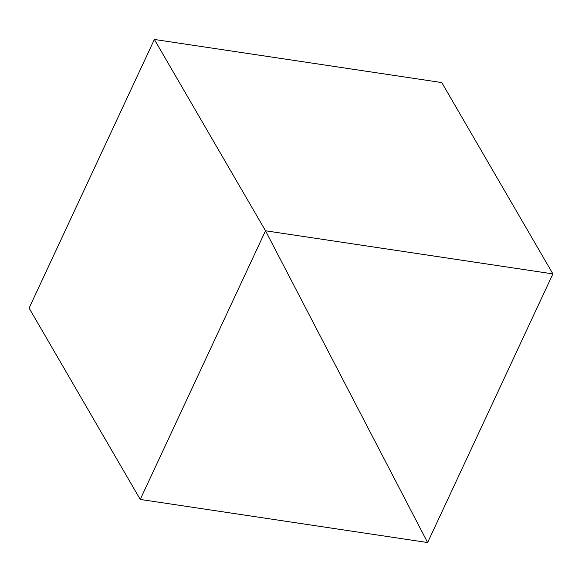 <?xml version="1.0" encoding="UTF-8"?>
<svg xmlns="http://www.w3.org/2000/svg" width="582" height="582" viewBox="0 0 582 582"><rect width="100%" height="100%" fill="white"/><g stroke="black" fill="none" stroke-linecap="round" stroke-linejoin="round"><path stroke-width="0.87" d="M265.516 230.785L154.368 39.46L265.516 230.785L140.24 499.436L427.632 542.54L265.516 230.785L427.632 542.54L140.24 499.436L29.1 308.104L140.24 499.436L265.516 230.785L427.632 542.54L552.9 273.896L441.76 82.564L552.9 273.896L265.516 230.785L154.368 39.46L265.516 230.785L552.9 273.896L427.632 542.54L265.516 230.785M29.1 308.104L154.368 39.46L441.76 82.564L154.368 39.46L29.1 308.104"/></g></svg>
